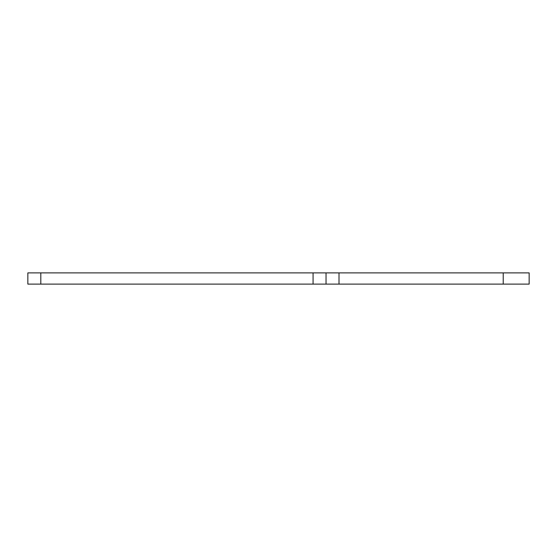 <?xml version="1.0" encoding="UTF-8"?>
<svg xmlns="http://www.w3.org/2000/svg" width="557" height="557" viewBox="0 0 557 557"><rect width="100%" height="100%" fill="white"/><g stroke="black" fill="none" stroke-linecap="round" stroke-linejoin="round"><path stroke-width="0.84" d="M40.814 284.119L529.15 284.119L529.15 272.881L27.85 272.881L27.85 284.119L40.814 284.119L40.814 272.881M326.04 284.119L326.04 272.881L326.04 284.119M503.222 284.119L503.222 272.881M339.004 284.119L339.004 272.881M313.076 284.119L313.076 272.881"/></g></svg>
